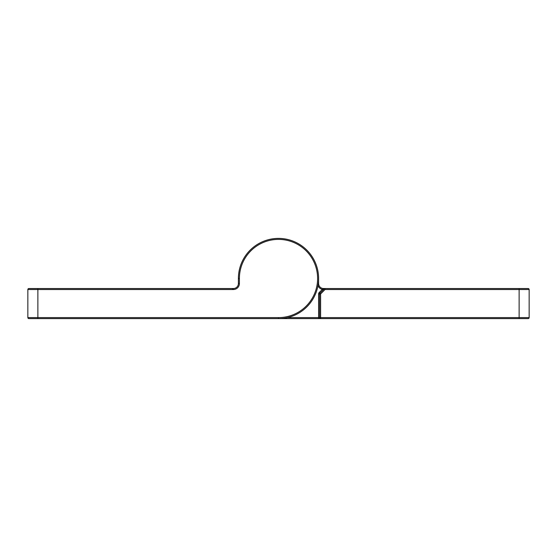 <?xml version="1.0" encoding="UTF-8"?>
<svg xmlns="http://www.w3.org/2000/svg" width="557" height="557" viewBox="0 0 557 557"><rect width="100%" height="100%" fill="white"/><g stroke="black" fill="none" stroke-linecap="round" stroke-linejoin="round"><path stroke-width="0.84" d="M239.399 278.5L238.396 278.5A40.104 40.104 0 0 1 278.5 238.396A40.104 40.104 0 0 1 318.604 278.5A40.104 40.104 0 0 1 278.5 318.604L28.853 318.604L37.876 318.604L37.876 317.601L278.5 317.601A39.101 39.101 0 0 0 317.601 278.5A39.101 39.101 0 0 0 278.5 239.399A39.101 39.101 0 0 0 239.399 278.5L239.399 283.513A6.016 6.016 0 0 1 233.383 289.529L37.876 289.529L37.876 317.601L27.85 317.601L27.85 289.529A1.003 1.003 0 0 1 28.853 288.526L37.876 288.526L28.853 288.526A1.003 1.003 0 0 0 27.85 289.529L37.876 289.529L37.876 288.526L233.383 288.526A5.013 5.013 0 0 0 238.396 283.513L238.396 278.5A40.104 40.104 0 0 1 278.5 238.396A40.104 40.104 0 0 1 318.604 278.5L318.604 283.513A5.013 5.013 0 0 0 323.617 288.526L528.147 288.526L519.124 288.526L519.124 289.529L325.037 289.529L320.609 293.957L320.609 317.601L519.124 317.601L519.124 289.529L529.15 289.529L529.15 317.601A1.003 1.003 0 0 1 528.147 318.604L278.5 318.604L278.5 317.601M27.85 317.601A1.003 1.003 0 0 0 28.853 318.604A1.003 1.003 0 0 1 27.85 317.601M320.609 318.604L320.609 317.601L319.607 317.601A1.003 1.003 0 0 0 320.609 318.604A1.003 1.003 0 0 1 319.607 317.601L319.607 293.957A1.003 1.003 0 0 1 319.899 293.247L324.251 288.895M322.552 288.415L323.617 288.526L322.552 288.415M323.046 290.1L322.336 289.389L324.327 288.818A1.003 0.578 45 0 1 323.617 288.818L323.617 288.526A5.013 5.013 0 0 1 318.604 283.513L318.291 283.513M325.037 288.526L324.327 288.818L325.037 289.529L325.037 288.526A1.003 1.003 0 0 0 324.327 288.818A1.003 1.003 0 0 1 325.037 288.526L324.327 288.818M528.147 288.526A1.003 1.003 0 0 1 529.15 289.529A1.003 1.003 0 0 0 528.147 288.526A1.003 1.003 0 0 1 529.15 289.529M319.899 293.247L320.609 293.957L319.607 293.957A1.003 1.003 0 0 1 319.899 293.247L319.189 292.536L322.336 289.389A6.016 6.016 0 0 1 317.97 285.595M233.383 289.529L233.383 288.526A5.013 5.013 0 0 0 238.396 283.513L239.399 283.513M318.604 318.604L318.604 317.601L287.412 317.601M319.607 317.601L318.604 317.601L318.604 293.957A2.005 2.005 0 0 1 319.189 292.536M519.124 318.604L519.124 317.601L529.15 317.601M319.607 293.957L318.604 293.957M232.673 288.818L231.963 288.526"/></g></svg>
